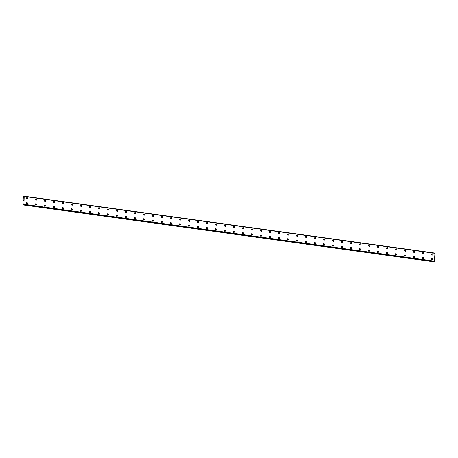 <?xml version="1.0" encoding="UTF-8"?>
<svg xmlns="http://www.w3.org/2000/svg" width="458" height="458" viewBox="0 0 458 458"><rect width="100%" height="100%" fill="white"/><g stroke="black" fill="none" stroke-linecap="round" stroke-linejoin="round"><path stroke-width="0.69" d="M26.862 197.661A0.687 0.613 -108.5 0 1 27.297 198.961A0.687 0.613 -108.5 0 1 26.862 197.661A0.687 0.613 -108.5 0 1 27.297 198.961M35.861 198.909A0.687 0.613 -108.5 0 1 36.297 200.209A0.687 0.613 -108.5 0 1 35.861 198.909A0.687 0.613 -108.5 0 1 36.297 200.209M44.867 200.157A0.687 0.613 -108.5 0 1 45.302 201.457A0.687 0.613 -108.5 0 1 44.867 200.157A0.687 0.613 -108.5 0 1 45.302 201.457M53.867 201.406A0.687 0.613 -108.5 0 1 54.302 202.705A0.687 0.613 -108.5 0 1 53.867 201.406A0.687 0.613 -108.5 0 1 54.702 202.001A0.687 0.613 -108.5 0 1 54.302 202.705M62.872 202.648A0.687 0.613 -108.5 0 1 63.307 203.953A0.687 0.613 -108.5 0 1 62.872 202.648A0.687 0.613 -108.5 0 1 63.307 203.953M71.877 203.896A0.687 0.613 -108.5 0 1 72.307 205.195A0.687 0.613 -108.5 0 1 71.477 204.6A0.687 0.613 -108.5 0 1 72.129 203.873A0.687 0.613 -108.5 0 1 72.312 205.195M80.877 205.144A0.687 0.613 -108.5 0 1 81.312 206.444A0.687 0.613 -108.5 0 1 80.877 205.144A0.687 0.613 -108.5 0 1 81.312 206.444M89.883 206.392A0.687 0.613 -108.5 0 1 90.318 207.692A0.687 0.613 -108.5 0 1 89.883 206.392A0.687 0.613 -108.5 0 1 90.318 207.692M98.882 207.64A0.687 0.613 -108.5 0 1 99.317 208.94A0.687 0.613 -108.5 0 1 98.882 207.64A0.687 0.613 -108.5 0 1 99.317 208.94M107.888 208.882A0.687 0.613 -108.5 0 1 108.323 210.182A0.687 0.613 -108.5 0 1 107.888 208.882A0.687 0.613 -108.5 0 1 108.323 210.182M116.887 210.13A0.687 0.613 -108.5 0 1 117.322 211.43A0.687 0.613 -108.5 0 1 116.887 210.13A0.687 0.613 -108.5 0 1 117.322 211.43M125.893 211.378A0.687 0.613 -108.5 0 1 126.328 212.678A0.687 0.613 -108.5 0 1 125.893 211.378A0.687 0.613 -108.5 0 1 126.328 212.678M134.892 212.626A0.687 0.613 -108.5 0 1 135.328 213.926A0.687 0.613 -108.5 0 1 134.892 212.626A0.687 0.613 -108.5 0 1 135.728 213.222A0.687 0.613 -108.5 0 1 135.328 213.926M143.898 213.875A0.687 0.613 -108.5 0 1 144.333 215.174A0.687 0.613 -108.5 0 1 143.898 213.875A0.687 0.613 -108.5 0 1 144.333 215.174M152.898 215.117A0.687 0.613 -108.5 0 1 153.733 215.712A0.687 0.613 -108.5 0 1 152.503 215.827A0.687 0.613 -108.5 0 1 153.155 215.094A0.687 0.613 -108.5 0 1 153.338 216.416M161.903 216.365A0.687 0.613 -108.5 0 1 162.338 217.665A0.687 0.613 -108.5 0 1 161.903 216.365A0.687 0.613 -108.5 0 1 162.338 217.665M170.908 217.613A0.687 0.613 -108.5 0 1 171.344 218.913A0.687 0.613 -108.5 0 1 170.908 217.613A0.687 0.613 -108.5 0 1 171.344 218.913M179.908 218.861A0.687 0.613 -108.5 0 1 180.343 220.161A0.687 0.613 -108.5 0 1 179.908 218.861A0.687 0.613 -108.5 0 1 180.343 220.161M188.914 220.103A0.687 0.613 -108.5 0 1 189.349 221.409A0.687 0.613 -108.5 0 1 188.914 220.103A0.687 0.613 -108.5 0 1 189.349 221.403M197.913 221.351A0.687 0.613 -108.5 0 1 198.348 222.651A0.687 0.613 -108.5 0 1 197.913 221.351A0.687 0.613 -108.5 0 1 198.348 222.651M206.919 222.599A0.687 0.613 -108.5 0 1 207.354 223.899A0.687 0.613 -108.5 0 1 206.919 222.599A0.687 0.613 -108.5 0 1 207.354 223.899M215.918 223.847A0.687 0.613 -108.5 0 1 216.353 225.147A0.687 0.613 -108.5 0 1 215.918 223.847A0.687 0.613 -108.5 0 1 216.754 224.443A0.687 0.613 -108.5 0 1 216.353 225.147M224.924 225.096A0.687 0.613 -108.5 0 1 225.359 226.395A0.687 0.613 -108.5 0 1 224.924 225.096A0.687 0.613 -108.5 0 1 225.359 226.395M233.929 226.338A0.687 0.613 -108.5 0 1 234.359 227.637A0.687 0.613 -108.5 0 1 233.528 227.048A0.687 0.613 -108.5 0 1 234.181 226.315A0.687 0.613 -108.5 0 1 234.364 227.637M242.929 227.586A0.687 0.613 -108.5 0 1 243.364 228.886A0.687 0.613 -108.5 0 1 242.929 227.586A0.687 0.613 -108.5 0 1 243.364 228.886M251.934 228.834A0.687 0.613 -108.5 0 1 252.369 230.134A0.687 0.613 -108.5 0 1 251.934 228.834A0.687 0.613 -108.5 0 1 252.369 230.134M261.186 230.059A0.687 0.613 -108.5 0 1 261.117 231.404A0.687 0.613 -108.5 0 1 261.186 230.059M260.934 230.082A0.687 0.613 -108.5 0 1 261.369 231.382M270.191 231.307A0.687 0.613 -108.5 0 1 270.117 232.653A0.687 0.613 -108.5 0 1 270.191 231.307M269.939 231.33A0.687 0.613 -108.5 0 1 270.375 232.63M278.939 232.572A0.687 0.613 -108.5 0 1 279.374 233.872A0.687 0.613 -108.5 0 1 278.939 232.572A0.687 0.613 -108.5 0 1 279.374 233.872M287.945 233.82A0.687 0.613 -108.5 0 1 288.38 235.12A0.687 0.613 -108.5 0 1 287.945 233.82A0.687 0.613 -108.5 0 1 288.38 235.12M296.944 235.069A0.687 0.613 -108.5 0 1 297.379 236.368A0.687 0.613 -108.5 0 1 296.944 235.069A0.687 0.613 -108.5 0 1 297.78 235.664A0.687 0.613 -108.5 0 1 297.379 236.368M305.95 236.317A0.687 0.613 -108.5 0 1 306.385 237.616A0.687 0.613 -108.5 0 1 305.95 236.317A0.687 0.613 -108.5 0 1 306.385 237.616M314.955 237.559A0.687 0.613 -108.5 0 1 315.39 238.858A0.687 0.613 -108.5 0 1 314.554 238.269A0.687 0.613 -108.5 0 1 315.207 237.536A0.687 0.613 -108.5 0 1 315.385 238.864M323.955 238.807A0.687 0.613 -108.5 0 1 324.39 240.106A0.687 0.613 -108.5 0 1 323.955 238.807A0.687 0.613 -108.5 0 1 324.39 240.106M332.96 240.055A0.687 0.613 -108.5 0 1 333.395 241.355A0.687 0.613 -108.5 0 1 332.96 240.055A0.687 0.613 -108.5 0 1 333.395 241.355M341.96 241.303A0.687 0.613 -108.5 0 1 342.395 242.603A0.687 0.613 -108.5 0 1 341.96 241.303A0.687 0.613 -108.5 0 1 342.395 242.603M350.965 242.551A0.687 0.613 -108.5 0 1 351.4 243.851A0.687 0.613 -108.5 0 1 350.965 242.551A0.687 0.613 -108.5 0 1 351.4 243.851M359.965 243.793A0.687 0.613 -108.5 0 1 360.4 245.093A0.687 0.613 -108.5 0 1 359.965 243.793A0.687 0.613 -108.5 0 1 360.4 245.093M368.971 245.041A0.687 0.613 -108.5 0 1 369.406 246.341A0.687 0.613 -108.5 0 1 368.971 245.041A0.687 0.613 -108.5 0 1 369.406 246.341M377.97 246.29A0.687 0.613 -108.5 0 1 378.405 247.589A0.687 0.613 -108.5 0 1 377.97 246.29A0.687 0.613 -108.5 0 1 378.806 246.885A0.687 0.613 -108.5 0 1 378.405 247.589M386.976 247.538A0.687 0.613 -108.5 0 1 387.411 248.837A0.687 0.613 -108.5 0 1 386.976 247.538A0.687 0.613 -108.5 0 1 387.411 248.837M395.981 248.78A0.687 0.613 -108.5 0 1 396.416 250.085A0.687 0.613 -108.5 0 1 395.58 249.49A0.687 0.613 -108.5 0 1 396.233 248.763A0.687 0.613 -108.5 0 1 396.41 250.085M404.981 250.028A0.687 0.613 -108.5 0 1 405.416 251.328A0.687 0.613 -108.5 0 1 404.981 250.028A0.687 0.613 -108.5 0 1 405.416 251.328M413.986 251.276A0.687 0.613 -108.5 0 1 414.421 252.576A0.687 0.613 -108.5 0 1 413.986 251.276A0.687 0.613 -108.5 0 1 414.421 252.576M422.986 252.524A0.687 0.613 -108.5 0 1 423.421 253.824A0.687 0.613 -108.5 0 1 422.986 252.524A0.687 0.613 -108.5 0 1 423.421 253.824M431.991 253.772A0.687 0.613 -108.5 0 1 432.426 255.072A0.687 0.613 -108.5 0 1 431.991 253.772A0.687 0.613 -108.5 0 1 432.426 255.072M26.598 202.556A0.687 0.613 -108.5 0 1 27.028 203.856A0.687 0.613 -108.5 0 1 26.598 202.556A0.687 0.613 -108.5 0 1 27.428 203.152A0.687 0.613 -108.5 0 1 27.028 203.856M35.598 203.804A0.687 0.613 -108.5 0 1 36.033 205.104A0.687 0.613 -108.5 0 1 35.598 203.804A0.687 0.613 -108.5 0 1 36.033 205.104M44.603 205.052A0.687 0.613 -108.5 0 1 45.033 206.352A0.687 0.613 -108.5 0 1 44.603 205.052A0.687 0.613 -108.5 0 1 45.039 206.352M53.855 206.277A0.687 0.613 -108.5 0 1 53.786 207.623A0.687 0.613 -108.5 0 1 53.855 206.277M53.603 206.3A0.687 0.613 -108.5 0 1 54.038 207.6M62.609 207.543A0.687 0.613 -108.5 0 1 63.044 208.842A0.687 0.613 -108.5 0 1 62.609 207.543A0.687 0.613 -108.5 0 1 63.044 208.842M71.608 208.791A0.687 0.613 -108.5 0 1 72.043 210.09A0.687 0.613 -108.5 0 1 71.608 208.791A0.687 0.613 -108.5 0 1 72.043 210.09M80.614 210.039A0.687 0.613 -108.5 0 1 81.049 211.338A0.687 0.613 -108.5 0 1 80.614 210.039A0.687 0.613 -108.5 0 1 81.049 211.338M89.613 211.287A0.687 0.613 -108.5 0 1 90.049 212.586A0.687 0.613 -108.5 0 1 89.613 211.287A0.687 0.613 -108.5 0 1 90.049 212.586M98.619 212.529A0.687 0.613 -108.5 0 1 99.054 213.834A0.687 0.613 -108.5 0 1 98.619 212.529A0.687 0.613 -108.5 0 1 99.054 213.829M107.624 213.777A0.687 0.613 -108.5 0 1 108.054 215.077A0.687 0.613 -108.5 0 1 107.624 213.777A0.687 0.613 -108.5 0 1 108.454 214.373A0.687 0.613 -108.5 0 1 108.054 215.077M116.624 215.025A0.687 0.613 -108.5 0 1 117.059 216.325A0.687 0.613 -108.5 0 1 116.624 215.025A0.687 0.613 -108.5 0 1 117.059 216.325M125.629 216.273A0.687 0.613 -108.5 0 1 126.059 217.573A0.687 0.613 -108.5 0 1 125.629 216.273A0.687 0.613 -108.5 0 1 126.064 217.573M134.629 217.521A0.687 0.613 -108.5 0 1 135.064 218.821A0.687 0.613 -108.5 0 1 134.629 217.521A0.687 0.613 -108.5 0 1 135.064 218.821M143.635 218.764A0.687 0.613 -108.5 0 1 144.07 220.063A0.687 0.613 -108.5 0 1 143.635 218.764A0.687 0.613 -108.5 0 1 144.07 220.063M152.634 220.012A0.687 0.613 -108.5 0 1 153.069 221.311A0.687 0.613 -108.5 0 1 152.634 220.012A0.687 0.613 -108.5 0 1 153.069 221.311M161.64 221.26A0.687 0.613 -108.5 0 1 162.075 222.559A0.687 0.613 -108.5 0 1 161.64 221.26A0.687 0.613 -108.5 0 1 162.075 222.559M170.639 222.508A0.687 0.613 -108.5 0 1 171.074 223.807A0.687 0.613 -108.5 0 1 170.639 222.508A0.687 0.613 -108.5 0 1 171.074 223.807M179.645 223.75A0.687 0.613 -108.5 0 1 180.08 225.055A0.687 0.613 -108.5 0 1 179.645 223.75A0.687 0.613 -108.5 0 1 180.08 225.055M188.644 224.998A0.687 0.613 -108.5 0 1 189.08 226.298A0.687 0.613 -108.5 0 1 188.644 224.998A0.687 0.613 -108.5 0 1 189.48 225.594A0.687 0.613 -108.5 0 1 189.08 226.298M197.65 226.246A0.687 0.613 -108.5 0 1 198.085 227.546A0.687 0.613 -108.5 0 1 197.65 226.246A0.687 0.613 -108.5 0 1 198.085 227.546M206.655 227.494A0.687 0.613 -108.5 0 1 207.09 228.794A0.687 0.613 -108.5 0 1 206.255 228.199A0.687 0.613 -108.5 0 1 207.485 228.09A0.687 0.613 -108.5 0 1 207.085 228.794M215.655 228.742A0.687 0.613 -108.5 0 1 216.09 230.042A0.687 0.613 -108.5 0 1 215.655 228.742A0.687 0.613 -108.5 0 1 216.09 230.042M224.66 229.985A0.687 0.613 -108.5 0 1 225.096 231.29A0.687 0.613 -108.5 0 1 224.66 229.985A0.687 0.613 -108.5 0 1 225.096 231.284M233.66 231.233A0.687 0.613 -108.5 0 1 234.095 232.532A0.687 0.613 -108.5 0 1 233.66 231.233A0.687 0.613 -108.5 0 1 234.095 232.532M242.666 232.481A0.687 0.613 -108.5 0 1 243.101 233.78A0.687 0.613 -108.5 0 1 242.666 232.481A0.687 0.613 -108.5 0 1 243.101 233.78M251.665 233.729A0.687 0.613 -108.5 0 1 252.1 235.028A0.687 0.613 -108.5 0 1 251.665 233.729A0.687 0.613 -108.5 0 1 252.1 235.028M260.671 234.977A0.687 0.613 -108.5 0 1 261.106 236.276A0.687 0.613 -108.5 0 1 260.671 234.977A0.687 0.613 -108.5 0 1 261.106 236.276M269.67 236.219A0.687 0.613 -108.5 0 1 270.106 237.519A0.687 0.613 -108.5 0 1 269.67 236.219A0.687 0.613 -108.5 0 1 270.506 236.815A0.687 0.613 -108.5 0 1 270.106 237.519M278.676 237.467A0.687 0.613 -108.5 0 1 279.111 238.767A0.687 0.613 -108.5 0 1 278.676 237.467A0.687 0.613 -108.5 0 1 279.111 238.767M287.681 238.715A0.687 0.613 -108.5 0 1 288.111 240.015A0.687 0.613 -108.5 0 1 287.281 239.419A0.687 0.613 -108.5 0 1 287.933 238.692A0.687 0.613 -108.5 0 1 288.116 240.015M296.681 239.963A0.687 0.613 -108.5 0 1 297.116 241.263A0.687 0.613 -108.5 0 1 296.681 239.963A0.687 0.613 -108.5 0 1 297.116 241.263M305.686 241.211A0.687 0.613 -108.5 0 1 306.121 242.511A0.687 0.613 -108.5 0 1 305.686 241.206A0.687 0.613 -108.5 0 1 306.121 242.511M314.686 242.454A0.687 0.613 -108.5 0 1 315.121 243.753A0.687 0.613 -108.5 0 1 314.686 242.454A0.687 0.613 -108.5 0 1 315.121 243.753M323.692 243.702A0.687 0.613 -108.5 0 1 324.127 245.001A0.687 0.613 -108.5 0 1 323.692 243.702A0.687 0.613 -108.5 0 1 324.127 245.001M332.691 244.95A0.687 0.613 -108.5 0 1 333.126 246.249A0.687 0.613 -108.5 0 1 332.691 244.95A0.687 0.613 -108.5 0 1 333.126 246.249M341.697 246.198A0.687 0.613 -108.5 0 1 342.132 247.497A0.687 0.613 -108.5 0 1 341.697 246.198A0.687 0.613 -108.5 0 1 342.132 247.497M350.696 247.44A0.687 0.613 -108.5 0 1 351.131 248.74A0.687 0.613 -108.5 0 1 350.696 247.44A0.687 0.613 -108.5 0 1 351.532 248.036A0.687 0.613 -108.5 0 1 351.131 248.74M359.702 248.688A0.687 0.613 -108.5 0 1 360.137 249.988A0.687 0.613 -108.5 0 1 359.702 248.688A0.687 0.613 -108.5 0 1 360.137 249.988M368.701 249.936A0.687 0.613 -108.5 0 1 369.537 250.532A0.687 0.613 -108.5 0 1 368.885 251.259A0.687 0.613 -108.5 0 1 368.959 249.913A0.687 0.613 -108.5 0 1 369.142 251.236M377.707 251.184A0.687 0.613 -108.5 0 1 378.142 252.484A0.687 0.613 -108.5 0 1 377.707 251.184A0.687 0.613 -108.5 0 1 378.142 252.484M386.712 252.432A0.687 0.613 -108.5 0 1 387.147 253.732A0.687 0.613 -108.5 0 1 386.712 252.432A0.687 0.613 -108.5 0 1 387.147 253.732M395.712 253.675A0.687 0.613 -108.5 0 1 396.147 254.974A0.687 0.613 -108.5 0 1 395.712 253.675A0.687 0.613 -108.5 0 1 396.147 254.974M404.717 254.923A0.687 0.613 -108.5 0 1 405.153 256.222A0.687 0.613 -108.5 0 1 404.717 254.923A0.687 0.613 -108.5 0 1 405.153 256.222M413.717 256.171A0.687 0.613 -108.5 0 1 414.152 257.47A0.687 0.613 -108.5 0 1 413.717 256.171A0.687 0.613 -108.5 0 1 414.152 257.47M422.723 257.419A0.687 0.613 -108.5 0 1 423.158 258.718A0.687 0.613 -108.5 0 1 422.723 257.419A0.687 0.613 -108.5 0 1 423.158 258.718M431.722 258.661A0.687 0.613 -108.5 0 1 432.157 259.967A0.687 0.613 -108.5 0 1 431.722 258.661A0.687 0.613 -108.5 0 1 432.558 259.257A0.687 0.613 -108.5 0 1 432.157 259.967M434.379 261.57L23.627 204.686L434.379 261.57L434.968 253.085L24.217 196.201L23.919 204.279L22.934 204.915L23.347 196.585L23.839 196.74L24.211 196.201L434.968 253.085M22.934 204.915L433.692 261.799L433.921 261.507M23.747 200.163L23.535 200.495M435.071 253.291L24.32 196.413M23.948 196.551L23.53 196.476M435.1 253.348L24.343 196.459M434.676 261.169L23.919 204.279M23.89 204.342L434.648 261.226L23.885 204.354M23.982 196.516L23.513 196.448L23.988 196.511M434.98 253.108L24.222 196.219M434.528 261.495L23.77 204.611M434.51 261.529L23.753 204.64M23.576 204.497L23.238 204.451M433.835 261.701L23.083 204.812M433.778 261.77L23.02 204.886"/></g></svg>
